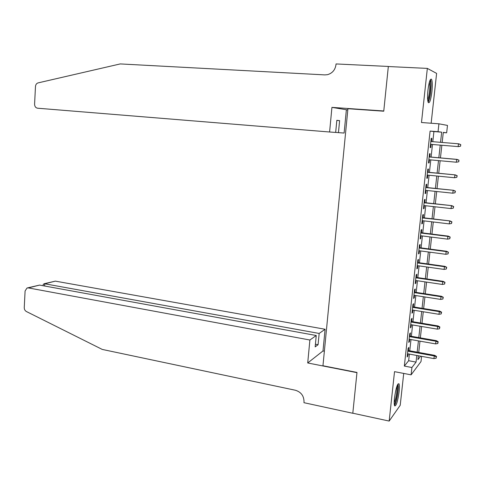 <?xml version="1.0" encoding="UTF-8"?>
<svg xmlns="http://www.w3.org/2000/svg" width="485" height="485" viewBox="0 0 485 485"><rect width="100%" height="100%" fill="white"/><g stroke="black" fill="none" stroke-linecap="round" stroke-linejoin="round"><path stroke-width="0.73" d="M399.119 391.734C399.543 387.576 399.495 384.92 398.967 383.768C397.391 383.423 395.905 388.152 394.499 397.955C394.075 402.113 394.129 404.757 394.651 405.884C396.251 406.151 397.736 401.434 399.119 391.734M431.899 91.744C432.517 85.348 432.39 81.183 431.523 79.255C430.201 78.418 429.013 82.062 427.946 90.174C427.333 96.594 427.461 100.741 428.322 102.614C429.655 103.414 430.844 99.789 431.899 91.744M421.592 356.342L421.01 361.543L411.098 374.844L411.911 367.515L416.063 362.101L416.803 355.463M431.153 123.238L436.615 73.399L427.34 68.403L388.327 66.53L383.75 111.204L347.921 108.719L322.955 365.751L356.984 372.438L352.807 413.202L389.17 421.077L400.222 405.272L403.714 373.426M432.796 141.693L433.911 131.568L430.098 131.083L438.046 131.702L438.919 123.808L447.485 125.415L446.655 132.817L443.296 132.381L442.174 142.463M443.278 132.557L446.655 132.817M408.485 350.576L408.837 347.412L408.121 348.236L407.164 356.942L407.879 356.081L408.121 353.874M410.08 336.081L410.431 332.904L409.722 333.674L408.764 342.422L409.473 341.616L409.722 339.342M411.68 321.519L412.032 318.342L411.328 319.051L410.365 327.836L411.068 327.09L411.328 324.75M413.293 306.896L413.644 303.707L412.947 304.362L411.977 313.183L412.674 312.498L412.941 310.085M414.905 292.2L415.257 289.012L414.566 289.6L413.596 298.463L414.287 297.838L414.56 295.359M416.53 277.444L416.882 274.249L416.197 274.777L415.221 283.683L415.906 283.113L416.191 280.566M418.161 262.621L418.513 259.42L417.834 259.887L416.851 268.829L417.536 268.326L417.821 265.707M419.804 247.726L420.155 244.525L419.476 244.931L418.488 253.91L419.167 253.473L419.464 250.781M421.447 232.77L421.798 229.563L421.132 229.902L420.137 238.923L420.81 238.547L421.113 235.789M423.102 217.747L423.453 214.534L422.787 214.806L421.792 223.87L422.459 223.561L422.774 220.723M424.763 202.651L425.115 199.432L424.454 199.644L423.453 208.75L424.114 208.501L424.436 205.591M426.43 187.489L426.782 184.264L426.127 184.415L425.127 193.557L425.781 193.376L426.109 190.393M428.103 172.254L428.461 169.029L427.812 169.113L426.8 178.298L427.455 178.177L427.788 175.127M429.789 156.952L430.14 153.721L429.504 153.739L428.485 162.972L429.134 162.912L429.474 159.783M430.098 131.083L404.332 366.078L408.655 360.719L409.382 354.105M409.746 350.807L410.989 339.567M411.347 336.305L412.596 324.962M412.953 321.731L414.214 310.291M414.566 307.096L415.839 295.559M416.185 292.4L417.47 280.754M417.815 277.632L419.107 265.889M419.446 262.797L420.756 250.951M421.089 247.902L422.405 235.952M422.738 232.933L424.066 220.881M424.399 217.898L425.739 205.737M426.06 202.797L427.412 190.532M427.734 187.622L429.098 175.255M429.413 172.381L430.789 159.904M431.098 157.073L432.487 144.488M431.48 141.584L431.838 138.346L431.201 138.298L430.177 147.567L430.819 147.579L431.171 144.378M411.098 374.844L394.523 371.655L389.17 421.077M404.332 366.078L411.911 367.515M427.34 68.403L421.483 122.523L438.919 123.808M418.367 355.747L417.931 359.664L420.616 356.16M441.859 145.27L440.447 157.904M440.131 160.753L438.731 173.284M438.41 176.164L437.021 188.586M436.7 191.508L435.324 203.821M434.99 206.78L433.632 218.99M433.293 221.984L431.947 234.085M431.608 237.116L430.268 249.114M429.922 252.182L428.601 264.076M428.249 267.174L426.933 278.966M426.588 282.106L425.278 293.795M424.927 296.965L423.635 308.551M423.278 311.764L421.992 323.246M421.629 326.49L420.362 337.875M419.992 341.155L418.737 352.437M440.538 142.329L441.671 132.169L438.046 131.702M417.167 352.152L418.428 340.876M418.791 337.602L420.058 326.223M420.416 322.986L421.695 311.503M422.053 308.302L423.344 296.723M423.696 293.552L424.999 281.87M425.345 278.736L426.661 266.95M427.006 263.852L428.328 251.964M428.667 248.902L430.001 236.91M430.34 233.885L431.686 221.79M432.02 218.796L433.378 206.598M433.711 203.645L435.081 191.339M435.403 188.416L436.785 176.006M437.106 173.127L438.501 160.602M438.822 157.758L440.228 145.13M433.911 131.568L441.671 132.169M408.655 360.719L416.063 362.101M430.183 147.525L430.819 147.579M428.497 162.857L429.134 162.912M426.824 178.116L427.455 178.177M425.151 193.309L425.781 193.376M423.49 208.429L424.114 208.501M421.835 223.482L422.459 223.561M420.186 238.468L420.81 238.547M418.549 253.388L419.167 253.473M416.918 268.235L417.536 268.326M415.287 283.022L415.906 283.113M413.675 297.741L414.287 297.838M412.062 312.395L412.674 312.498M410.455 326.987L411.068 327.09M408.861 341.507L409.473 341.616M407.273 355.966L407.879 356.081M460.574 146.179L460.75 144.621L460.574 146.179L458.507 146.634L430.534 144.324M458.828 143.827L430.844 141.529L458.828 143.827L460.75 144.621M460.362 146.173L458.125 146.622L458.446 143.809L460.544 144.609M429.904 80.571C430.492 81.116 430.777 83.044 430.753 86.354C430.395 94.169 429.431 99.116 427.855 101.195M427.667 99.777C428.91 96.879 429.631 92.502 429.843 86.645L429.437 81.965M428.158 102.293C429.783 99.001 430.747 93.466 431.056 85.687C431.086 82.662 430.874 80.601 430.419 79.51M397.445 384.902L397.918 387.588C398.076 392.923 395.718 403.896 394.287 404.357M394.214 402.829C395.887 398.876 396.827 393.917 397.033 387.958L396.9 386.29M394.475 405.43C396.154 403.423 398.397 392.141 398.246 386.563L397.955 383.981M329.6 131.999L37.551 108.21C35.647 107.816 34.659 106.445 34.587 104.093L35.478 86.5C35.678 84.578 36.551 83.378 38.085 82.893L120.25 63.923L324.835 74.896L327.411 74.69C332.292 73.308 335.147 70.004 335.966 64.778L336.044 63.941L388.333 66.451L383.774 110.974L331.928 107.379L329.6 131.999L335.675 132.435L336.832 120.304L339.609 120.644L336.82 120.438M347.8 109.974L331.928 107.379M346.363 109.871L344.114 133.048L338.457 132.641L339.609 120.644M338.457 132.641L335.675 132.411M309.891 340.009L28.342 287.908L26.99 288.029L25.093 290.994L24.256 307.545C24.262 309.369 24.971 310.691 26.396 311.528L102.244 349.424L295.426 390.255C301.124 392.056 303.992 395.948 304.022 401.932L303.95 402.689L352.801 413.275L356.96 372.65L307.714 362.968L309.891 340.009L316.25 335.511L315.159 346.884L318.081 344.702L319.166 333.45L325.095 329.254L55.363 281.136L44.772 283.792L44.65 286.017M319.166 333.45L44.772 283.792L43.232 284.283L43.153 285.744M324.368 351.213L322.992 350.958L325.095 329.254M307.714 362.968L322.992 350.958M316.25 335.511L39.588 285.089L28.342 287.908M44.068 283.755L55.363 281.136M318.081 344.702L315.42 344.204M27.554 287.884L39.588 285.089M43.195 285.016L43.232 284.283M458.792 161.76L458.968 160.202L458.792 161.76L456.349 162.22L428.843 159.729M458.58 161.778L456.349 162.22L456.67 159.419L457.052 159.389L429.152 156.898M458.755 160.22L456.67 159.419L429.146 156.958M458.968 160.202L457.052 159.389M456.979 175.758L456.803 177.31L457.191 175.715L454.894 174.958L454.578 177.746L427.158 175.061M427.461 172.308L455.282 174.879L427.473 172.193M457.191 175.715L455.282 174.879M454.578 177.746L456.803 177.31M455.209 191.229L455.033 192.769L455.427 191.157L453.129 190.423L452.814 193.2L425.478 190.326M425.781 187.586L453.524 190.296L425.8 187.422M455.427 191.157L453.524 190.296M452.814 193.2L455.033 192.769M453.451 206.622L453.275 208.156L453.669 206.525L451.377 205.822L451.062 208.58L423.811 205.525M424.108 202.791L451.771 205.646L424.132 202.578M453.669 206.525L451.771 205.646M451.062 208.58L453.275 208.156M451.699 221.948L451.523 223.476L451.917 221.827L449.625 221.142L449.31 223.894L422.144 220.651M422.447 217.935L450.025 220.924L422.471 217.668M451.917 221.827L450.025 220.924M449.31 223.894L451.523 223.476M449.953 237.201L449.777 238.723L450.177 237.05L447.885 236.401L447.576 239.135L420.489 235.71M420.786 233L447.885 236.401L448.292 236.128L420.822 232.691M450.177 237.05L448.292 236.128M447.576 239.135L449.777 238.723M448.213 252.388L448.043 253.904L448.437 252.212L446.158 251.582L445.842 254.31L418.846 250.696M419.137 248.005L446.158 251.582L446.564 251.266L419.179 247.647M448.437 252.212L446.564 251.266M445.842 254.31L448.043 253.904M446.485 267.502L446.315 269.011L446.715 267.302L444.43 266.695L444.121 269.411L417.203 265.622M417.5 262.937L444.43 266.695L444.848 266.338L417.543 262.531M446.715 267.302L444.848 266.338M444.121 269.411L446.315 269.011M444.763 282.549L444.593 284.052L444.994 282.325L442.714 281.743L442.405 284.446L415.572 280.475M415.863 277.808L442.714 281.743L443.132 281.336L415.912 277.353M444.994 282.325L443.132 281.336M442.405 284.446L444.593 284.052M443.054 297.529L442.878 299.027L443.284 297.275L441.004 296.723L440.701 299.409L413.947 295.268M414.238 292.607L441.004 296.723L441.429 296.274L414.293 292.109M443.284 297.275L441.429 296.274M440.701 299.409L442.878 299.027M441.344 312.443L441.174 313.928L441.58 312.164L441.344 312.443L439.307 311.631L438.998 314.31L412.329 309.988M412.62 307.344L439.307 311.631L439.731 311.14L412.674 306.793M441.58 312.164L439.731 311.14M438.998 314.31L441.174 313.928M439.646 327.284L439.477 328.763L439.883 326.981L439.646 327.284L437.615 326.478L437.306 329.139L410.716 324.647M411.007 322.01L437.615 326.478L438.046 325.938L411.068 321.416M439.883 326.981L438.046 325.938M437.306 329.139L439.477 328.763M437.955 342.058L437.791 343.532L438.197 341.731L437.955 342.058L435.93 341.252L435.627 343.901L409.11 339.239M409.401 336.614L435.93 341.252L436.361 340.664L409.467 335.978M438.197 341.731L436.361 340.664M435.627 343.901L437.791 343.532M436.276 356.772L436.106 358.239L436.518 356.42L436.276 356.772L434.251 355.96L433.948 358.603L407.515 353.765M407.8 351.152L434.251 355.96L434.687 355.335L407.879 350.467M436.518 356.42L434.687 355.335M433.948 358.603L436.106 358.239"/></g></svg>
